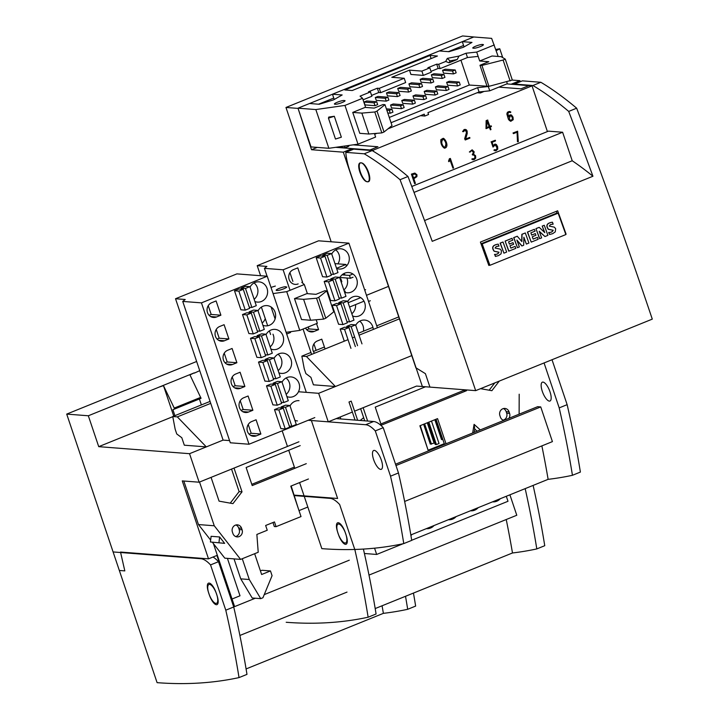 <?xml version="1.0" encoding="UTF-8"?>
<svg xmlns="http://www.w3.org/2000/svg" width="719" height="719" viewBox="0 0 719 719"><rect width="100%" height="100%" fill="white"/><g stroke="black" fill="none" stroke-linecap="round" stroke-linejoin="round"><path stroke-width="1.08" d="M506.302 496.272L507.991 501.278L411.699 540.266M403.17 543.717L376.675 554.448L374.563 548.175M411.969 534.469A10.165 9.392 -85.6 0 1 410.926 535.493M434.051 525.535A10.165 9.392 -85.6 0 1 426.52 528.681A10.165 9.392 -85.6 0 1 426.322 528.663M456.125 516.593A10.165 9.392 -85.6 0 1 448.602 519.738A10.165 9.392 -85.6 0 1 448.395 519.72M478.207 507.65A10.165 9.392 -85.6 0 1 470.675 510.805A10.165 9.392 -85.6 0 1 470.469 510.787M500.28 498.716A10.165 9.392 -85.6 0 1 492.758 501.862A10.165 9.392 -85.6 0 1 492.551 501.844M364.407 553.495L376.675 554.448M316.549 298.205L323.586 319.119L325.788 318.229L333.769 311.812L326.732 290.898L324.79 290.755L315.965 294.332L306.851 293.622L294.493 298.628L303.598 299.338L316.549 298.205L318.751 297.315L325.788 318.229M294.493 298.628L301.531 319.542L310.635 320.252L323.586 319.119M318.751 297.315L326.732 290.898M364.695 290.045L365.629 289.667M341.157 282.028L341.84 281.749L340.878 278.9L340.087 278.837M370.312 300.749L368.541 301.468M290.296 331.729L290.557 332.484L286.845 333.984L286.279 332.295M286.791 286.944A5.285 0.845 161.4 0 1 282.944 289.11A5.285 0.845 161.4 0 1 277.192 290.485L276.572 290.44A5.285 0.845 161.4 0 1 276.159 290.26A5.285 0.845 161.4 0 1 280.006 288.094A5.285 0.845 161.4 0 1 285.758 286.719M273.067 293.586L286.719 291.644L304.317 284.526L307.39 293.667M286.719 291.644L299.76 330.389L317.358 323.262L316.18 319.766M352.094 274.361L349.443 275.431L350.405 278.28L353.056 277.21M350.405 278.28L340.42 277.516M349.443 275.431L342.001 274.856M340.878 278.9L340.204 279.179M345.462 292.507L344.94 290.97L344.149 290.916M344.94 290.97L344.266 291.249M270.991 287.402L275.35 286.063M304.317 284.526L301.809 282.36L302.555 282.055M336.537 268.295L345.965 264.484L346.495 266.066M334.964 263.63L345.965 264.484M364.012 301.189L349.578 307.04M299.76 330.389L286.108 332.322M261.392 307.103L267.666 325.761M269.391 330.866L270.614 334.524M303.598 299.338L310.635 320.252M271.081 306.986L275.107 318.939M348.131 302.735L360.713 297.639M366.465 295.311L388.485 286.396M174.897 415.645L172.902 409.722L201.05 398.308L189.96 374.896L194.256 372.855L158.935 387.164L163.474 385.627L173.737 416.121M199.729 370.662L194.382 373.107M158.971 387.164L88.329 415.771L66.714 414.099L119.336 570.473L124.818 570.895L120.504 552.048L208.51 558.852L182.275 480.903L199.136 482.206L287.447 446.445L282.181 430.807M172.776 416.678L98.728 446.661L88.329 415.771M200.727 397.355L174.241 408.077L163.474 385.627M174.555 409.03L174.241 408.077M98.728 446.661L189.537 453.689L199.136 482.206M227.411 558.366L240.002 595.79L231.608 599.188L216.895 555.454L208.51 558.852M231.608 599.188L231.096 599.143M229.577 440.603L223.097 440.1L206.317 446.894L184.316 445.196L181.799 437.718L176.757 433.961L175.157 429.207L172.749 416.517L177.332 416.876L206.317 446.894L189.537 453.689M196.638 361.486L66.714 414.099M210.73 403.35L177.332 416.876M217.057 595.629L216.095 592.771A10.03 3.487 -112 0 0 208.501 583.172A10.03 3.487 -112 0 0 208.438 592.177L209.4 595.035A10.03 3.487 -112 0 0 216.994 604.625A10.03 3.487 -112 0 0 217.057 595.629L217.066 595.62M210.074 401.409L172.749 416.517M201.05 398.308L172.902 409.722M199.397 398.991L201.392 404.923M413.452 593.067A508.054 176.631 68 0 1 415.645 606.081L407.691 609.299A2032.2 706.534 68 0 1 383.38 613.352L246.087 668.94M213.022 557.027A37.595 13.068 68 0 1 218.495 561.692L233.729 606.971A508.054 176.631 68 0 1 246.977 674.377L239.032 677.595A2032.2 706.534 68 0 1 157.093 682.655L113.099 551.94L200.916 558.726A37.595 13.068 68 0 1 210.541 564.909L225.784 610.188A508.054 176.631 68 0 1 239.032 677.595M209.553 584.394A10.165 3.532 68 0 1 216.338 593.391A10.165 3.532 68 0 1 216.563 603.322A10.165 3.532 68 0 1 209.472 595.233A10.165 3.532 68 0 1 208.932 584.484A10.165 3.532 68 0 1 209.553 584.394M405.507 596.294A508.054 176.631 68 0 1 407.691 609.299M218.495 561.692L210.541 564.909M233.729 606.971L225.784 610.188M383.38 613.352A508.054 176.631 -112 0 0 382.068 605.784M347.007 592.096L239.894 635.461M233.585 606.53L234.61 606.611L213.408 543.609M349.29 560.182L264.233 594.622M255.326 598.226L234.61 606.611M298.304 495.894L298.142 495.427M299.464 495.984L299.311 495.517M242.276 558.717L249.277 579.514L260.727 598.639L262.938 597.75L272.07 575.685L270.47 570.931L261.635 574.508L254.643 553.711M260.727 598.639L252.198 597.983L240.748 578.858L234.026 558.879M270.47 570.931L261.941 570.275L260.422 570.886M308.442 478.998L290.782 486.152L301.018 516.575L276.069 526.668L274.469 521.922L265.644 525.49L267.243 530.245L256.863 534.451L258.22 552.264L240.622 559.391L224.822 558.169L212.321 542.225M230.242 503.147L239.121 491.625L242.024 491.85L232.947 503.633L219.07 501.143L211.071 477.38L199.531 482.045L214.262 525.778L240.622 559.391M242.024 491.85L234.026 468.087L298.933 441.799M294.386 467.08L251.785 484.336M239.121 491.625L231.536 469.085M235.931 524.978A5.285 4.88 -85.6 0 1 238.681 528.034L239.193 529.552A5.285 4.88 -85.6 0 1 235.661 536.554M242.096 529.777A5.285 4.88 -85.6 0 1 237.099 536.904A5.285 4.88 -85.6 0 1 232.911 533.498L232.399 531.979A5.285 4.88 -85.6 0 1 237.405 524.852A5.285 4.88 -85.6 0 1 241.584 528.258L242.096 529.777L239.193 529.552M298.322 508.567L291.168 485.99M302.555 496.227L302.393 495.751M303.229 496.281L303.067 495.804M306.294 463.665L252.207 485.568L246.123 467.503L300.209 445.6M210.649 540.095L198.462 524.555L183.812 481.02M210.424 541.982L224.634 543.357L219.628 536.967L211.098 536.311L210.424 541.982L224.634 543.357M214.262 525.778L198.462 524.555M249.277 579.514L240.748 578.858M219.628 536.967L218.953 542.647M272.968 522.524L274.316 526.533L276.069 526.668M299.014 510.607L307.831 507.039M294.233 495.121L337.615 498.474L311.381 420.525L328.241 421.828L352.364 412.059L328.241 421.828L318.652 393.311L335.422 386.516L313.421 384.818L310.914 377.34L305.872 373.583L304.272 368.829L301.854 356.139L306.447 356.498L335.422 386.516L313.421 384.818L310.914 377.34L305.872 373.583L304.272 368.829L301.854 356.139L306.447 356.498L335.422 386.516L411.771 355.599L318.652 393.311L328.241 421.828L311.381 420.525L337.615 498.474L294.233 495.121M298.493 391.747L318.652 393.311L298.493 391.747M416.103 367.903L425.405 373.664L429.926 387.11L416.553 386.067L354.575 411.169L416.553 386.067L363.14 407.709L367.625 421.037M399.404 318.859L359.051 335.198L399.404 318.859M354.638 336.986L352.427 337.876L354.638 336.986M348.014 339.665L306.447 356.498L348.014 339.665M346.163 535.251L345.21 532.393A10.03 3.487 -112 0 0 337.615 522.803A10.03 3.487 -112 0 0 337.553 531.799L338.505 534.657A10.03 3.487 -112 0 0 346.1 544.247A10.03 3.487 -112 0 0 346.163 535.251L345.21 532.393A10.03 3.487 -112 0 0 337.615 522.803A10.03 3.487 -112 0 0 337.553 531.799L338.505 534.657A10.03 3.487 -112 0 0 346.1 544.247A10.03 3.487 -112 0 0 346.163 535.251M398.748 316.908L376.738 325.824L398.748 316.908M372.954 327.352L358.395 333.248L372.954 327.352M324.413 347.007L313.412 351.465L324.413 347.007M310.95 352.463L301.854 356.139L310.95 352.463M533.121 485.415A508.054 176.631 68 0 1 544.75 545.703L536.805 548.921A2032.2 706.534 68 0 1 512.485 552.974L375.192 608.562M363.41 549.073A508.054 176.631 68 0 1 376.082 613.999L368.137 617.217A2032.2 706.534 68 0 1 286.198 622.277M338.658 524.016A10.165 3.532 68 0 1 345.444 533.013A10.165 3.532 68 0 1 345.668 542.944A10.165 3.532 68 0 1 338.586 534.855A10.165 3.532 68 0 1 338.047 524.106A10.165 3.532 68 0 1 338.658 524.016M525.176 488.632A508.054 176.631 68 0 1 536.805 548.921M294.395 495.598L330.021 498.348A37.595 13.068 68 0 1 339.656 504.531L354.889 549.81A508.054 176.631 68 0 1 368.137 617.217M355.851 549.424L354.889 549.81M369.009 575.083L516.781 515.253L509.906 494.816M512.485 552.974A508.054 176.631 -112 0 0 506.23 519.522M427.266 422.781L434.105 443.111L430.295 444.09L423.626 424.264M431.463 444.18L424.623 423.859M446.014 443.785L437.547 418.62L419.887 425.774L428.353 450.93M472.68 432.991L474.091 424.345L474.729 429.027L474.172 432.38M519.19 394.21L519.127 414.18M442.886 439.561L441.511 439.552L434.833 419.716M442.679 439.642L435.831 419.312M340.842 418.97L340.177 417.002L328.646 421.667M503.417 408.572A5.285 4.88 -85.6 0 1 506.167 411.627L506.679 413.146A5.285 4.88 -85.6 0 1 503.147 420.148M503.83 420.372A5.285 4.88 -85.6 0 1 500.397 417.092L499.885 415.564A5.285 4.88 -85.6 0 1 504.882 408.437A5.285 4.88 -85.6 0 1 509.07 411.852L509.582 413.371A5.285 4.88 -85.6 0 1 508.926 418.314M463.36 389.689L463.62 390.462L380.899 423.958M480.562 388.664L491.868 390.696L499.265 381.097M364.713 420.813L360.641 408.707M427.437 448.189L420.273 425.612M431.49 421.073L439.03 443.488L436.388 444.567L435.22 444.477L427.841 422.547M436.388 444.567L428.839 422.143M436.047 419.231L444.513 444.387M474.091 424.345L480.292 429.908M466.272 389.914L466.532 390.687L381.313 425.19L375.237 407.125L425.522 386.768M489.163 390.21L494.78 382.903M463.62 390.462L466.532 390.687M477.128 431.184L474.729 429.027M428.12 450.229L444.279 443.686M517.653 141.76L517.24 132.116L513.447 133.653L513.024 132.979L517.626 131.209L518.318 141.733L517.464 141.742L517.069 132.188M513.447 133.653L513.024 132.979M513.222 132.988L517.626 131.209M491.212 125.861L491.436 126.526L490.133 127.047L490.987 129.573L490.367 129.824L489.513 127.299L486.008 128.629L486.134 120.639L487.59 120.055L489.909 126.382L491.212 125.861L489.882 126.301M490.367 129.824L489.351 127.371M486.565 127.649L489.1 126.625L487.221 121.035M489.297 126.634L487.383 120.972L486.529 127.56L489.1 126.625M486.197 128.647L486.332 120.657L487.788 120.064M491.05 141.877L495.31 140.241L495.535 140.906L492.084 142.299L493.261 145.786L494.699 144.204L496.335 144.483L497.62 146.649L497.746 149.13L496.047 150.729L493.881 150.154L496.847 149.453L497 146.901L495.355 144.789L493 147.08L491.248 141.886L493 147.08M491.248 141.886L495.31 140.241M495.319 150.091L496.649 149.435L497.009 147.826L495.256 144.789M493.153 145.49L495.328 144.079M495.22 150.801L493.881 150.154M494.079 150.172L494.546 149.669M448.926 161.712L449.393 158.746L450.364 158.441L453.563 167.949L452.943 168.201L450.022 159.519L449.042 161.631A2.238 2.067 -85.6 0 1 448.926 161.712L448.494 161.101M449.591 158.755L450.364 158.441M452.943 168.201L449.923 159.78M448.593 161.101L449.393 158.746M412.445 174.555L413.623 178.051L416.283 176.38L416.346 175.032L415.465 173.989L412.445 174.555M414.8 183.642L411.601 174.142L414.881 173.099L416.966 174.78L416.885 176.667L413.847 178.716L415.42 183.39L414.611 183.633L411.412 174.124L414.782 173.09M413.596 177.97L416.094 176.362L416.157 175.014L414.737 173.809M473.048 159.78L471.79 159.142L472.446 158.665C475.52 160.975 476.284 153.812 472.716 155.007L473.578 152.077L472.131 150.55L469.57 151.997L472.203 149.849L474.181 151.826L473.596 154.252L475.583 155.717L475.699 158.126L474.198 159.591L472.823 159.735L471.988 159.16L472.446 158.665L473.228 159.097M473.587 154.936L472.527 154.998L472.275 154.36L473.462 152.823L472.032 150.55M470.226 152.069L469.372 151.988L472.104 149.84M473.129 159.079L474.917 157.838L474.774 155.933L473.488 154.927M444.423 148.15L444.324 148.15C441.673 146.209 440.522 143.36 440.882 139.612L443.228 138.291M441.08 139.63L443.326 138.3C446.032 139.414 449.204 147.449 444.522 148.168C441.87 146.227 440.72 143.378 441.08 139.63L440.882 139.612M444.477 147.458C446.652 144.753 446.22 141.931 443.165 138.992M444.18 147.359L444.576 147.467C446.885 144.771 446.454 141.949 443.264 139.001C440.999 141.364 441.304 144.151 444.18 147.359M463.44 131.658L462.784 131.577L464.914 129.411L466.272 129.726L467.134 131.02L467.206 133.545L465.633 139.082L469.705 137.437L469.929 138.102L465.247 139.989L464.842 138.785L466.613 133.231L466.514 131.262L465.31 130.094L463.44 131.658L462.596 131.568L464.052 129.582L465.283 129.393M465.247 139.989L464.654 138.776L466.505 132.377L465.211 130.094M469.705 137.437L465.606 139.001M508.333 116.748L509.609 115.103L510.796 114.842M510.715 121.313L508.441 119.381L506.841 113.979L507.434 112.236L509.51 111.481M508.459 117.134L509.798 115.112L511.461 114.995L513.006 117.134L513.213 119.713L510.751 121.313L509.187 120.316L508.198 118.374L507.156 113.045L508.531 111.67L509.789 111.508L510.858 112.074L510.418 112.604L509.51 112.182L507.92 112.964L508.459 117.134M510.418 112.604L509.411 112.182M510.93 120.549L512.449 118.995L512.198 117.359L510.787 115.552M509.259 119.012L510.867 120.54L512.386 119.848L512.395 117.377L511.209 115.633L510.256 115.66L509.259 119.012M498.869 87.125L520.978 88.832L529.373 85.435L511.533 84.06L519.927 80.663L520.277 81.705M415.933 367.966L343.314 152.176L311.525 149.714L297.999 108.201M331.18 241.791L285.973 107.464L297.603 108.362M352.058 149.822L351.699 148.779L343.314 152.176M351.699 148.779L369.611 150.379M353.182 144.843L377.924 146.757L369.539 150.154M311.525 149.714L317.25 147.395M285.973 107.464L462.587 35.95L474.279 37.02M512.288 80.07L519.927 80.663M309.574 103.518L332.484 94.243L334.245 99.474M439.381 50.95L462.299 41.675M361.675 162.97L360.507 162.88A10.03 3.487 -112 0 0 359.904 162.97A10.03 3.487 -112 0 0 360.12 172.776A10.03 3.487 -112 0 0 366.825 181.655L367.993 181.745A10.03 3.487 -112 0 0 368.595 181.655A10.03 3.487 -112 0 0 368.371 171.85A10.03 3.487 -112 0 0 361.675 162.97L361.684 162.961M514.462 84.285A37.595 13.068 68 0 1 514.445 84.069L522.398 80.852L540.859 82.281A508.054 176.631 68 0 1 576.656 108.192L568.711 111.418A2032.2 706.534 68 0 1 592.941 176.245L432.227 241.323A2032.2 706.534 68 0 0 407.988 176.488L400.043 179.705A2032.2 706.534 68 0 1 475.672 390.642L422.368 386.525L349.901 171.203A37.595 13.068 68 0 1 345.785 152.365L364.245 153.794A508.054 176.631 68 0 1 400.043 179.705M576.656 108.192A2032.2 706.534 68 0 1 652.286 319.128L475.672 390.642M565.7 234.097L566.087 234.142A2032.2 706.534 -112 0 0 557.665 210.793L480.4 242.078A2032.2 706.534 -112 0 1 488.821 265.428L489.819 265.023M360.372 172.012A10.165 3.532 68 0 1 360.435 162.889A10.165 3.532 68 0 1 367.526 170.987A10.165 3.532 68 0 1 368.065 181.727A10.165 3.532 68 0 1 360.372 172.012M540.859 82.281L532.914 85.498A508.054 176.631 68 0 1 568.711 111.418M345.785 152.365L353.73 149.148L372.19 150.577A508.054 176.631 68 0 1 407.988 176.488M372.19 150.577L364.245 153.794M592.941 176.245A508.054 176.631 -112 0 0 572.216 160.759L562.618 132.242L548.462 131.146L411.78 186.491M514.445 84.069L532.914 85.498M556.353 211.323L557.045 213.255M572.216 160.759L424.552 220.544M562.618 132.242L414.018 192.404M373.458 151.332L373.08 150.217L335.701 147.323M547.411 131.568L532.033 85.858L373.08 150.217M532.033 85.858L506.814 83.907M489.918 265.311L565.862 234.565L558.142 213.175L482.197 243.921L489.918 265.311L489.324 265.221M482.197 243.921L481.092 244.011M539.232 231.257L541.632 237.899L539.574 238.681L535.934 228.606L539.187 227.348L544.768 232.588L542.216 226.063L544.283 225.29L547.914 235.356L544.966 236.551L539.232 231.257M553.154 224.157L550.43 224.589L549.28 226.09L554.358 227.168L555.661 228.723L555.257 231.869L552.731 233.648L549.595 234.493L548.858 232.462C551.105 232.57 552.552 231.842 553.208 230.269L548.471 229.28C545.685 225.424 547.015 223.07 552.453 222.207L553.154 224.157L552.165 224.184M549.595 234.493L548.669 232.471C550.916 232.588 552.372 231.851 553.028 230.287L548.282 229.298C545.505 225.442 546.826 223.079 552.273 222.225L552.453 222.207M548.669 232.471L549.199 232.435M558.142 213.175L556.308 213.309L481.02 243.795M506.652 252.063L503.929 253.169L500.289 243.103L503.012 241.997L506.652 252.063M522.039 245.952L516.862 240.047L519.352 246.923L517.473 247.687L513.833 237.621L517.258 236.236L521.886 241.593L522.039 234.295L525.301 232.974L528.932 243.04L526.362 244.083L523.872 237.207L523.675 245.296L521.859 245.97L517.006 240.425M503.929 253.169L500.109 243.112L503.012 241.997M538.136 239.319L531.224 242.114L527.593 232.048L534.406 229.289L535.071 231.132L530.874 232.83L531.692 235.077L535.331 233.603L535.934 235.266L532.294 236.749L533.139 239.103L537.435 237.36L538.136 239.319M537.435 237.36L533.121 239.05M495.4 256.44L494.672 254.4C496.901 254.517 498.348 253.789 499.004 252.216L494.277 251.219C491.49 247.372 492.812 245.017 498.249 244.154L498.959 246.105L496.236 246.527L495.085 248.028L500.163 249.116L501.458 250.688L501.062 253.816L498.546 255.587L495.4 256.44L495.031 254.373M526.362 244.083L523.863 237.692M498.959 246.105L497.952 246.132M498.249 244.154L498.069 244.172C492.632 245.035 491.302 247.39 494.097 251.237L498.824 252.225C498.159 253.807 496.712 254.535 494.483 254.418M544.481 232.327L542.216 226.063M542.405 226.045L544.283 225.29M539.753 238.663L535.934 228.606M536.122 228.597L539.187 227.348M544.966 236.551L539.34 231.527M531.224 242.114L527.404 232.057L534.406 229.289M531.674 235.032L535.331 233.603M517.473 247.687L513.654 237.629L517.258 236.236M521.706 241.386L521.85 234.313L525.301 232.974M515.128 246.392L515.838 248.352L508.737 251.165L505.106 241.09L511.919 238.331L512.773 240.164L508.576 241.854L509.394 244.109L513.042 242.636L513.645 244.298L509.996 245.772L510.841 248.127L515.128 246.392L510.823 248.073M509.376 244.056L513.042 242.636M508.917 251.147L505.106 241.09M505.286 241.081L512.108 238.322M463.575 45.477L448.341 51.651M333.769 98.045L318.535 104.21M431.265 72.188L423.32 75.405L421.873 71.109L429.818 67.892L431.265 72.188M422.97 96.741L412.985 95.969L413.946 98.818L423.931 99.59L426.583 98.521L425.621 95.663L422.97 96.741L423.931 99.59M374.788 111.984L381.834 132.898L384.036 131.999L392.017 125.591L384.98 104.677L383.038 104.525L374.213 108.102L365.099 107.401L352.741 112.407L361.846 113.108L374.788 111.984L376.999 111.085L384.036 131.999M352.741 112.407L359.779 133.321L368.883 134.022L381.834 132.898M376.999 111.085L384.98 104.677M457.581 85.965L460.223 84.896L459.27 82.047L456.619 83.116L457.581 85.965L447.595 85.193L446.634 82.343L456.619 83.116M459.27 82.047L449.285 81.274L446.634 82.343M389.276 117.449L469.291 85.049L460.924 60.18M423.32 75.405L410.917 74.443L409.471 70.147L391.801 77.301L404.213 78.254L405.66 82.559L380.711 92.661L379.264 88.356L404.213 78.254M364.066 102.062L365.027 104.911L375.012 105.684L377.655 104.615L376.702 101.756L374.051 102.835L364.066 102.062L366.717 100.984L376.702 101.756M375.282 97.514L376.244 100.372L386.22 101.145L388.871 100.067L387.909 97.218L385.267 98.287L375.282 97.514L377.933 96.445L387.909 97.218M386.498 92.976L387.46 95.825L397.436 96.598L400.088 95.528L399.126 92.679L389.141 91.906L386.498 92.976L396.475 93.749L397.436 96.598M390.561 105.046L391.522 107.904L401.499 108.677L404.15 107.598L403.188 104.749L393.212 103.976L390.561 105.046L400.546 105.819L401.499 108.677M397.715 88.437L398.668 91.286L408.653 92.059L411.304 90.989L410.342 88.131L400.357 87.359L397.715 88.437L407.691 89.21L408.653 92.059M414.405 100.211L404.42 99.438L401.777 100.507L402.73 103.356L412.715 104.129L415.366 103.06L414.405 100.211L411.753 101.28L412.715 104.129M408.922 83.898L409.884 86.747L419.869 87.52L422.52 86.442L421.559 83.593L411.574 82.82L408.922 83.898L418.907 84.662L419.869 87.52M425.621 95.663L415.636 94.899L412.985 95.969M432.775 79.054L422.79 78.281L420.139 79.351L421.1 82.209L431.085 82.982L433.737 81.903L432.775 79.054L430.124 80.124L431.085 82.982M436.837 91.124L426.852 90.351L424.201 91.43L425.163 94.279L435.148 95.052L437.799 93.973L436.837 91.124L434.186 92.203L435.148 95.052M431.355 74.812L432.317 77.661L442.302 78.434L444.944 77.364L443.991 74.515L434.006 73.742L431.355 74.812L441.34 75.585L442.302 78.434M448.054 86.586L438.069 85.813L435.417 86.882L436.379 89.74L446.364 90.513L449.007 89.435L448.054 86.586L445.403 87.655L446.364 90.513M442.571 70.273L443.533 73.122L453.509 73.895L456.161 72.826L455.199 69.968L445.223 69.195L442.571 70.273L452.557 71.046L453.509 73.895M449.06 62.796L445.708 61.457L447.299 58.383L450.04 60.908L449.06 62.796L457.221 59.497L450.04 60.908M498.168 56.459L491.643 38.368L473.812 36.984L462.29 41.657L464.061 46.906M506.697 81.822L507.335 83.701L489.738 90.819L479.061 91.969L427.931 112.667L428.56 114.519L424.848 116.029L420.48 115.687M348.544 145.508L348.805 146.254L345.093 147.755L344.527 146.074M389.33 110.367L390.291 113.216L392.934 112.146L391.972 109.288L389.33 110.367L386.831 110.169M374.051 102.835L375.012 105.684M443.991 74.515L441.34 75.585M411.753 101.28L401.777 100.507M434.186 92.203L424.201 91.43M501.17 56.693L505.286 59.138L512.323 80.052L488.956 86.343L487.015 86.19L479.977 65.276L488.812 61.699L479.699 60.998L492.066 55.992L501.17 56.693M505.286 59.138L503.084 60.037L510.122 80.95M385.267 98.287L386.22 101.145M455.199 69.968L452.557 71.046M462.29 41.657L471.979 42.403L463.413 47.274L449.024 51.696L439.327 50.95L332.475 94.216L342.172 94.962L333.598 99.842L319.209 104.264L309.521 103.509L297.999 108.183L311.03 146.919L328.862 148.294L358.008 144.16L375.606 137.041L374.428 133.536M484.067 91.43L480.382 92.976L477.173 92.733M480.382 92.976L480.004 91.861M503.084 60.037L481.919 65.429L479.977 65.276M473.192 48.182A5.285 0.845 161.4 0 1 472.778 48.011A5.285 0.845 161.4 0 1 476.625 45.836A5.285 0.845 161.4 0 1 482.377 44.461L482.997 44.515A5.285 0.845 161.4 0 1 483.42 44.686A5.285 0.845 161.4 0 1 479.573 46.861A5.285 0.845 161.4 0 1 473.812 48.227L473.192 48.182M390.291 113.216L387.784 113.018M391.972 109.288L386.391 108.857M344.626 100.543A5.285 0.845 161.4 0 1 345.039 100.714A5.285 0.845 161.4 0 1 341.192 102.889A5.285 0.845 161.4 0 1 335.44 104.264L334.82 104.21A5.285 0.845 161.4 0 1 334.407 104.039A5.285 0.845 161.4 0 1 338.254 101.864A5.285 0.845 161.4 0 1 344.006 100.498L344.814 101.109M297.999 108.183L315.83 109.558L344.967 105.423L362.565 98.296L365.638 107.437M344.967 105.423L358.008 144.16M399.126 92.679L396.475 93.749M403.188 104.749L400.546 105.819M447.299 58.383L458.965 56.082L466.029 53.224L467.476 57.529L440.1 68.611L438.159 68.467L430.987 71.37M466.029 53.224L476.697 52.083L478.153 56.388L467.476 57.529M469.291 85.049L488.21 86.28M479.699 60.998L478.153 56.388M440.1 68.611L438.653 64.315L436.712 64.162L427.886 67.739L429.818 67.892M438.653 64.315L445.708 61.457M494.295 44.955L476.697 52.083M362.565 98.296L360.057 96.139L370.438 91.933L368.496 91.78L377.322 88.212L379.264 88.356M409.471 70.147L421.873 71.109M430.061 55.453L437.431 56.019L352.211 90.522L344.85 89.956L430.061 55.453L431.112 58.581M391.046 122.715L477.614 87.664L488.291 86.523L489.738 90.819M481.919 65.429L488.956 86.343M424.848 116.029L424.228 114.168L387.954 128.854M376.927 133.321L374.662 134.237M496.227 50.69L499.759 48.757L502.743 57.628M328.448 118.132L335.485 139.046L341.354 137.185L334.317 116.271L328.781 117.062L328.448 118.132L334.317 116.271M499.759 48.757L495.813 49.476M458.965 56.082L457.221 59.497M315.83 109.558L328.862 148.294M430.124 80.124L420.139 79.351M363.068 99.806L371.885 96.238L370.438 91.933M371.606 95.411L378.778 92.508L377.322 88.212M361.846 113.108L368.883 134.022M477.614 87.664L479.061 91.969M445.403 87.655L435.417 86.882M438.159 68.467L436.712 64.162M378.778 92.508L380.711 92.661M421.559 83.593L418.907 84.662M345.093 147.755L337.04 147.134M410.342 88.131L407.691 89.21M201.446 302.87L182.734 301.423L230.314 442.787L249.017 444.234L201.446 302.87L267.234 276.231L306.312 392.358M254.059 282.935A10.165 9.392 -85.6 0 1 254.158 299.293M251.273 313.098L246.914 312.765L242.501 314.554L248.9 333.562L253.259 333.904L257.672 332.115L251.273 313.098L246.86 314.886L242.501 314.554M314.805 417.595L249.017 444.234M243.283 289.335L238.915 288.993L234.502 290.782L240.901 309.799L245.26 310.132L249.673 308.343L243.283 289.335L238.861 291.123L245.26 310.132M216.095 300.937L220.895 315.201L216.482 316.989A7.621 7.037 -85.6 0 1 213.489 317.456A7.621 7.037 -85.6 0 1 207.099 310.95A7.621 7.037 -85.6 0 1 211.683 302.726L216.095 300.937M224.094 324.7L228.894 338.964L224.472 340.752A7.621 7.037 -85.6 0 1 221.488 341.219A7.621 7.037 -85.6 0 1 215.098 334.712A7.621 7.037 -85.6 0 1 219.681 326.489L224.094 324.7M250.5 338.316L256.899 357.325L261.258 357.667L265.671 355.878L259.271 336.869L254.912 336.528L250.5 338.316L254.859 338.658L261.258 357.667M232.093 348.472L236.893 362.727L232.471 364.515A7.621 7.037 -85.6 0 1 229.487 364.982A7.621 7.037 -85.6 0 1 223.088 358.484A7.621 7.037 -85.6 0 1 227.671 350.261L232.093 348.472M258.498 362.079L264.898 381.097L269.257 381.43L273.669 379.641L267.27 360.632L262.857 362.421L258.498 362.079L262.911 360.291L267.27 360.632M240.092 372.235L244.891 386.498L240.47 388.287A7.621 7.037 -85.6 0 1 237.486 388.754A7.621 7.037 -85.6 0 1 231.087 382.247A7.621 7.037 -85.6 0 1 235.67 374.024L240.092 372.235M266.497 385.851L272.896 404.86L277.255 405.201L281.668 403.413L275.269 384.395L270.91 384.063L266.497 385.851L270.856 386.184L277.255 405.201M248.091 395.998L252.89 410.261L248.468 412.05A7.621 7.037 -85.6 0 1 245.485 412.517A7.621 7.037 -85.6 0 1 239.085 406.01A7.621 7.037 -85.6 0 1 243.669 397.787L248.091 395.998M283.268 408.167L278.909 407.826L274.496 409.614L280.886 428.623L285.254 428.964L289.667 427.176L283.268 408.167L278.855 409.947L285.254 428.964M256.081 419.77L260.88 434.024L256.467 435.813A7.621 7.037 -85.6 0 1 253.483 436.28A7.621 7.037 -85.6 0 1 247.084 429.782A7.621 7.037 -85.6 0 1 251.668 421.559L256.081 419.77M290.045 405.929A10.165 9.392 -85.6 0 1 295.024 401.301A10.165 9.392 -85.6 0 1 299.005 400.672M297.441 420.939A10.165 9.392 -85.6 0 1 294.898 420.345M289.892 405.48L285.479 407.269L291.878 426.286L296.291 424.498L289.892 405.48L285.533 405.148L281.111 406.936L281.48 408.024M282.046 382.157A10.165 9.392 -85.6 0 1 287.025 377.538A10.165 9.392 -85.6 0 1 291.006 376.909A10.165 9.392 -85.6 0 1 299.58 387.766A10.165 9.392 -85.6 0 1 289.442 397.176A10.165 9.392 -85.6 0 1 286.899 396.582M281.893 381.717L277.48 383.506L283.879 402.514L288.292 400.726L281.893 381.717L277.534 381.376L273.121 383.164L273.481 384.261M274.047 358.395A10.165 9.392 -85.6 0 1 279.026 353.766A10.165 9.392 -85.6 0 1 283.007 353.146A10.165 9.392 -85.6 0 1 291.59 364.003A10.165 9.392 -85.6 0 1 281.444 373.404A10.165 9.392 -85.6 0 1 278.9 372.819M273.894 357.954L269.481 359.734L275.88 378.751L280.293 376.963L273.894 357.954L269.535 357.613L265.122 359.401L265.491 360.498M266.048 334.632A10.165 9.392 -85.6 0 1 271.027 330.003A10.165 9.392 -85.6 0 1 275.009 329.383A10.165 9.392 -85.6 0 1 283.592 340.231A10.165 9.392 -85.6 0 1 273.445 349.641A10.165 9.392 -85.6 0 1 270.901 349.048M265.895 334.182L261.482 335.971L267.881 354.988L272.294 353.2L265.895 334.182L261.536 333.85L257.123 335.638L257.492 336.726M258.049 310.86A10.165 9.392 -85.6 0 1 263.028 306.24A10.165 9.392 -85.6 0 1 267.01 305.611A10.165 9.392 -85.6 0 1 275.593 316.468A10.165 9.392 -85.6 0 1 265.446 325.878A10.165 9.392 -85.6 0 1 262.902 325.285M257.896 310.419L253.483 312.208L259.883 331.216L264.295 329.428L257.896 310.419L253.537 310.078L249.125 311.866L249.493 312.963M250.05 287.097A10.165 9.392 -85.6 0 1 255.029 282.468A10.165 9.392 -85.6 0 1 259.02 281.848A10.165 9.392 -85.6 0 1 267.594 292.705A10.165 9.392 -85.6 0 1 257.447 302.106A10.165 9.392 -85.6 0 1 254.903 301.522M249.897 286.656L245.485 288.436L251.884 307.453L256.297 305.665L249.897 286.656L245.538 286.315L241.126 288.103L241.494 289.2M246.86 314.886L253.259 333.904M253.483 312.208L249.125 311.866M267.881 354.988L265.302 354.782M216.239 329.428L219.196 338.218L228.894 338.964M219.196 338.218L217.093 339.071M232.237 376.963L235.194 385.743L244.891 386.498M235.194 385.743L233.091 386.597M278.046 354.233A10.165 9.392 -85.6 0 1 278.154 370.591M267.234 276.231L236.893 273.885L175.526 298.736L185.214 299.49L182.734 301.423M291.878 426.286L289.299 426.079M285.479 407.269L281.111 406.936M262.857 362.421L269.257 381.43M259.883 331.216L257.303 331.019M259.271 336.869L254.859 338.658M240.236 400.726L243.193 409.515L252.89 410.261M243.193 409.515L241.081 410.369M278.855 409.947L274.496 409.614M251.884 307.453L249.313 307.256M245.485 288.436L241.126 288.103M208.249 305.665L211.197 314.446L220.895 315.201M211.197 314.446L209.094 315.299M261.482 335.971L257.123 335.638M175.526 298.736L223.097 440.1M272.977 334.182A10.165 9.392 -85.6 0 1 270.155 346.828M224.238 353.191L227.195 361.981L225.092 362.834M248.235 424.489L251.192 433.278L260.88 434.024M251.192 433.278L249.08 434.132M269.481 359.734L265.122 359.401M227.195 361.981L236.893 362.727M238.861 291.123L234.502 290.782M265.266 318.625A10.165 9.392 -85.6 0 1 262.156 323.056M286.045 377.996A10.165 9.392 -85.6 0 1 286.144 394.354M283.879 402.514L281.3 402.316M277.48 383.506L273.121 383.164M275.269 384.395L270.856 386.184M275.88 378.751L273.301 378.553M348.913 243.157L318.58 240.811L257.204 265.662L266.902 266.416L264.421 268.349L283.124 269.796L348.913 243.157L377.394 327.765M283.124 269.796L290.027 290.305M303.067 329.05L311.606 354.404M316.189 257.708L322.579 276.725L326.947 277.058L331.36 275.269L324.961 256.261L320.602 255.919L316.189 257.708L320.548 258.049L326.947 277.058M298.16 283.906A7.621 7.037 -85.6 0 1 295.176 284.382A7.621 7.037 -85.6 0 1 288.777 277.876A7.621 7.037 -85.6 0 1 293.361 269.652L297.774 267.863L302.573 282.127L301.872 282.414M332.96 280.024L328.601 279.691L324.179 281.48L330.578 300.488L334.946 300.83L339.359 299.041L332.96 280.024L328.547 281.812L334.946 300.83M340.959 303.786L336.6 303.454L332.178 305.242L338.577 324.251L342.945 324.593L347.358 322.804L340.959 303.786L336.546 305.575L342.945 324.593M316.531 323.595L318.571 329.653L314.158 331.441A7.621 7.037 -85.6 0 1 311.174 331.908A7.621 7.037 -85.6 0 1 305.566 328.035M355.357 346.567L348.958 327.558L344.599 327.217L340.177 329.005L344.275 341.174M314.509 353.227A7.621 7.037 -85.6 0 1 317.358 340.95L321.77 339.161L325.069 348.958M355.725 325.321A10.165 9.392 -85.6 0 1 360.713 320.692A10.165 9.392 -85.6 0 1 364.695 320.072A10.165 9.392 -85.6 0 1 373.287 329.437M361.981 343.889L355.581 324.871L351.214 324.539L346.801 326.327L347.169 327.415M347.735 301.558A10.165 9.392 -85.6 0 1 352.714 296.929A10.165 9.392 -85.6 0 1 356.696 296.3A10.165 9.392 -85.6 0 1 365.27 307.157A10.165 9.392 -85.6 0 1 355.132 316.567A10.165 9.392 -85.6 0 1 352.589 315.974M347.583 301.108L343.17 302.897L349.569 321.905L353.982 320.126L347.583 301.108L343.224 300.776L338.802 302.555L339.17 303.652M339.736 277.786A10.165 9.392 -85.6 0 1 344.716 273.166A10.165 9.392 -85.6 0 1 348.697 272.537A10.165 9.392 -85.6 0 1 357.271 283.394A10.165 9.392 -85.6 0 1 347.133 292.795A10.165 9.392 -85.6 0 1 344.59 292.211M339.584 277.345L335.171 279.134L341.57 298.142L345.983 296.354L339.584 277.345L335.225 277.004L330.803 278.792L331.171 279.889M331.738 254.023A10.165 9.392 -85.6 0 1 336.717 249.394A10.165 9.392 -85.6 0 1 340.698 248.774A10.165 9.392 -85.6 0 1 349.272 259.622A10.165 9.392 -85.6 0 1 339.134 269.032A10.165 9.392 -85.6 0 1 336.591 268.448M331.585 253.573L327.172 255.362L333.571 274.379L337.984 272.591L331.585 253.573L327.226 253.241L322.804 255.029L323.173 256.117M328.547 281.812L324.179 281.48M308.226 326.956L308.882 328.907L318.571 329.653M308.882 328.907L306.77 329.76M257.204 265.662L260.593 275.719M355.581 324.871L351.16 326.66L346.801 326.327M351.16 326.66L357.559 345.677M341.57 298.142L338.991 297.945M335.171 279.134L330.803 278.792M335.737 249.861A10.165 9.392 -85.6 0 1 337.93 263.864M348.958 327.558L344.545 329.347L350.944 348.356M344.545 329.347L340.177 329.005M336.546 305.575L332.178 305.242M343.17 302.897L338.802 302.555M355.572 304.604A10.165 9.392 -85.6 0 1 351.834 313.754M289.928 272.591L292.885 281.372M313.924 343.889L316.108 350.369M349.569 321.905L346.989 321.708M333.571 274.379L330.992 274.182M324.961 256.261L320.548 258.049M264.421 268.349L267.073 276.222M327.172 255.362L322.804 255.029M343.736 273.624A10.165 9.392 -85.6 0 1 345.264 275.107M346.935 278.019A10.165 9.392 -85.6 0 1 343.835 289.982M359.734 321.159A10.165 9.392 -85.6 0 1 363.446 331.198M355.06 420.067L348.985 402.011L351.196 401.121L357.64 420.264M360.183 420.462L363.661 417.676M552.021 359.734L567.138 404.662A508.054 176.631 68 0 1 580.386 472.077L572.441 475.295A2032.2 706.534 68 0 1 548.121 479.339L410.828 534.936M336.195 418.611L373.601 421.505A37.595 13.068 68 0 1 383.236 427.688L398.479 472.958A508.054 176.631 68 0 1 411.717 540.373L403.772 543.591A2032.2 706.534 68 0 1 321.833 548.642L299.598 482.575M374.293 450.391A10.165 3.532 68 0 1 381.079 459.378A10.165 3.532 68 0 1 381.304 469.309A10.165 3.532 68 0 1 374.222 461.221A10.165 3.532 68 0 1 373.682 450.48A10.165 3.532 68 0 1 374.293 450.391M567.138 404.662L559.193 407.889A508.054 176.631 68 0 1 572.441 475.295M294.799 468.321L288.723 450.256M308.181 420.273L365.656 424.722A37.595 13.068 68 0 1 375.291 430.906L390.525 476.176A508.054 176.631 68 0 1 403.772 543.591M383.236 427.688L375.291 430.906M398.479 472.958L390.525 476.176M404.644 501.458L552.417 441.619L540.742 406.918L537.641 406.684L395.531 464.222M548.121 479.339A508.054 176.631 -112 0 0 541.865 445.897M544.067 362.951L559.193 407.889M542.962 382.095A10.165 3.532 68 0 1 549.747 391.082A10.165 3.532 68 0 1 549.972 401.022A10.165 3.532 68 0 1 542.89 392.925A10.165 3.532 68 0 1 542.351 382.184A10.165 3.532 68 0 1 542.962 382.095M540.742 406.918L395.98 465.544M201.868 558.339L200.916 558.726M238.681 528.034L241.584 528.258M506.167 411.627L509.07 411.852M506.679 413.146L509.582 413.371M482.701 45.423L482.377 44.461M483.186 45.072L482.997 44.515M344.329 101.46L344.006 100.498M218.612 340.294L224.472 340.752M234.61 387.829L240.47 388.287M210.613 316.531L216.482 316.989M242.6 411.592L248.468 412.05M250.598 435.363L256.467 435.813M226.611 364.066L232.471 364.515M308.289 330.992L314.158 331.441M373.601 421.505L365.656 424.722"/></g></svg>
